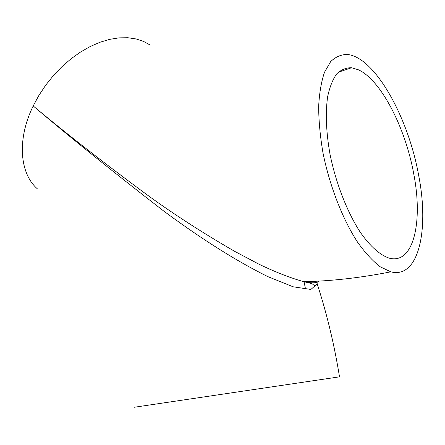 <?xml version="1.0" encoding="UTF-8"?>
<svg xmlns="http://www.w3.org/2000/svg" width="445" height="445" viewBox="0 0 445 445"><rect width="100%" height="100%" fill="white"/><g stroke="black" fill="none" stroke-linecap="round" stroke-linejoin="round"><path stroke-width="0.67" d="M418.595 175.03C429.414 229.436 418.862 279.187 390.805 271.828L380.202 266.783C372.726 261.02 365.195 252.838 357.608 242.23C342.617 219.229 329.656 186.049 322.975 152.819C320.178 136.376 318.737 120.94 318.653 106.527C319.36 93.066 321.307 81.652 324.488 72.285L330.657 61.621C335.652 56.782 341.271 54.401 347.528 54.474C375.218 57.405 408.26 117.502 418.595 175.03M37.552 188.986C19.775 173.85 16.643 139.641 33.197 105.943L38.96 95.313L45.774 85.078L53.5 75.455L61.994 66.622L71.083 58.757L80.59 51.993L90.318 46.458L100.092 42.225L109.72 39.349L119.032 37.858L127.876 37.736L136.109 38.949L143.607 41.441L150.277 45.129M339.513 376.837L134.234 407.264L339.513 376.837C334.262 344.463 326.819 313.48 317.185 283.899L310.899 289.445L293.122 286.791L267.812 276.606C230.749 258.245 194.426 233.736 163.832 211.141C112.757 171.581 69.214 136.515 33.197 105.943C65.265 132.766 103.023 162.241 146.472 194.376C172.36 213.288 201.668 232.234 234.415 251.219L259.018 264.23C275.716 272.223 290.646 278.042 303.807 281.691C311.767 283.354 316.951 283.148 319.371 281.068M358.425 69.804C381.115 80.156 405.395 127.865 413.694 173.611C423.156 221.504 413.7 264.486 389.531 258.233C380.447 255.424 370.312 246.602 360.361 232.362C347.217 212.215 335.869 183.201 329.99 154.115C326.118 132.043 325.334 112.919 327.631 96.749C329.684 87.109 332.688 79.522 336.643 73.987C341.042 69.72 346.015 67.64 351.561 67.746L358.425 69.804M317.012 281.195L317.185 283.893C316.167 285.734 314.799 285.951 313.074 284.555C312.924 283.949 309.837 282.992 303.807 281.691M316.668 380.219L147.673 405.278L316.668 380.219M304.041 281.685L305.214 287.481M390.805 271.828C360.661 277.802 331.664 281.09 303.813 281.691M338.283 72.251L351.561 67.746"/></g></svg>
